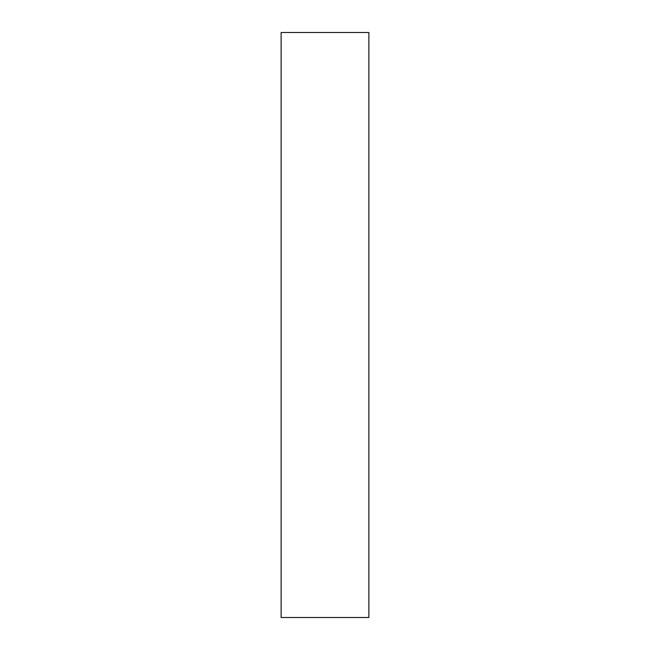 <?xml version="1.0" encoding="UTF-8"?>
<svg xmlns="http://www.w3.org/2000/svg" width="650" height="650" viewBox="0 0 650 650"><rect width="100%" height="100%" fill="white"/><g stroke="black" fill="none" stroke-linecap="round" stroke-linejoin="round"><path stroke-width="0.97" d="M368.875 32.5L368.875 617.5L368.875 32.5L281.125 32.5L281.125 617.5L368.875 617.5L281.125 617.5L281.125 32.5L368.875 32.5"/></g></svg>
